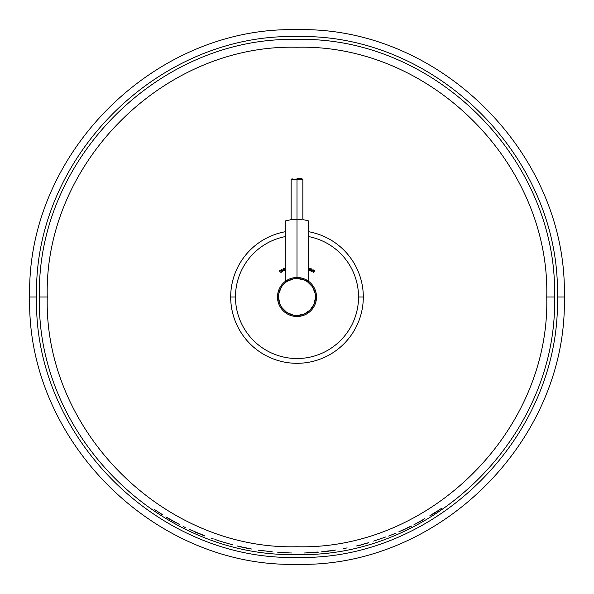 <?xml version="1.0" encoding="UTF-8"?>
<svg xmlns="http://www.w3.org/2000/svg" width="594" height="594" viewBox="0 0 594 594"><rect width="100%" height="100%" fill="white"/><g stroke="black" fill="none" stroke-linecap="round" stroke-linejoin="round"><path stroke-width="0.89" d="M29.7 297L36.59 297C33.004 436.152 157.848 560.996 297 557.41C436.152 560.996 560.996 436.152 557.41 297L564.3 297C567.983 439.835 439.835 567.983 297 564.3C154.165 567.983 26.017 439.835 29.7 297C26.017 154.165 154.165 26.017 297 29.7C439.835 26.017 567.983 154.165 564.3 297L557.41 297C560.996 157.848 436.152 33.004 297 36.59C157.848 33.004 33.004 157.848 36.59 297L29.7 297M308.702 236.59A61.531 61.531 0 0 1 358.531 297L363.305 297A66.305 66.305 0 0 0 308.702 231.734A66.305 66.305 0 0 1 363.305 297L358.531 297A61.531 61.531 0 0 1 297 358.531A61.531 61.531 0 0 1 235.469 297L230.695 297A66.305 66.305 0 0 0 297 363.305A66.305 66.305 0 0 0 363.305 297A66.305 66.305 0 0 1 297 363.305A66.305 66.305 0 0 1 285.298 231.734A66.305 66.305 0 0 0 230.695 297L235.469 297A61.531 61.531 0 0 1 285.298 236.59M546.747 297C550.192 163.55 430.45 43.808 297 47.253C163.55 43.808 43.808 163.55 47.253 297L39.464 297C35.915 159.385 159.385 35.915 297 39.464C434.615 35.915 558.085 159.385 554.536 297L546.747 297L554.536 297C558.085 434.615 434.615 558.085 297 554.536C159.385 558.085 35.915 434.615 39.464 297L47.253 297C43.808 430.45 163.55 550.192 297 546.747C430.45 550.192 550.192 430.45 546.747 297M162.674 514.76L155.628 510.283M162.786 514.976L153.95 509.132M178.334 523.982L177.888 523.7M174.747 522.111L173.931 521.673M173.314 521.332L172.587 520.931L173.314 521.332M167.293 517.871L169.676 519.275L167.293 517.871M165.837 516.958L166.446 517.344M166.454 517.203L168.236 518.213M169.58 518.97L168.273 518.235M171.05 519.802L172.587 520.656M174.183 521.539L175.698 522.378L174.183 521.539M175.698 522.378L177.012 523.091M178.207 523.745L178.92 524.138M167.53 517.953L169.357 519.059M171.881 520.507L172.438 520.819L171.881 520.507M174.458 521.926L173.493 521.398M201.403 534.637L204.626 535.929L204.098 535.387L198.329 533.152M198.277 533.382L196.517 532.64L198.277 533.382M194.966 531.972L196.517 532.64L194.966 531.972M191.038 530.19L189.716 529.447M191.409 530.175L193.778 531.207M219.565 541.008L218.34 540.592L219.565 541.008M216.973 540.132L216.483 539.968L216.973 540.132M214.894 539.449L215.303 539.552M211.442 538.357L212.169 538.506M213.216 538.855L212.459 538.639M216.877 540.072L216.082 539.812M220.901 541.394L220.426 541.238L220.901 541.394M221.265 541.52L223.797 542.263M225.126 542.641L226.084 542.916M223.819 542.27L226.574 543.057M227.071 543.198L229.18 543.792M230.353 544.193L229.863 544.03L230.353 544.193M228.475 543.629L227.658 543.399M226.722 543.131L225.453 542.768L226.722 543.131M223.329 542.159L224.294 542.433L223.329 542.159M224.257 542.426L225.453 542.768M222.208 541.854L222.616 541.966L222.208 541.854M250.742 548.923L250.059 548.804L250.742 548.923M248.5 548.522L246.725 548.188L248.5 548.522M244.847 547.802L246.725 548.188L244.847 547.802M241.587 547.096L243.176 547.453L241.587 547.096M238.944 546.473L237.303 546.042M238.12 546.257L238.87 546.45M239.337 546.391L237.518 545.997L239.337 546.391M243.429 547.267L251.359 549.027M270.025 551.581L269.528 551.507L270.025 551.581M266.053 551.084L264.3 550.868L266.053 551.084M262.808 550.683L261.568 550.534M260.447 550.46L258.212 550.207L260.603 550.378M261.776 550.527L263.164 550.697L261.776 550.527M263.936 550.794L264.753 550.898L263.936 550.794M264.753 550.898L267.79 551.262M267.827 551.269L269.023 551.41M288.662 552.851L287.771 552.806L288.662 552.851M285.165 552.687L283.397 552.606L285.165 552.687M281.192 552.502L281.846 552.531L281.192 552.502M279.893 552.45L280.635 552.472L279.893 552.45M280.843 552.45L282.247 552.524L280.843 552.45M283.026 552.561L283.843 552.598L283.026 552.561M283.843 552.598L285.499 552.672M285.558 552.68L287.904 552.776M309.014 552.687L309.63 552.658M310.254 552.628L314.159 552.398M317.241 552.212L316.387 552.257L317.241 552.212M317.285 552.323L316.379 552.405L317.285 552.323M316.379 552.405L313.959 552.598M315.035 552.517L316.305 552.413M307.172 552.955L308.293 552.917L307.172 552.955M307.053 552.917L309.266 552.843M310.484 552.791L310.9 552.769L310.484 552.791M310.907 552.769L314.761 552.502M309.838 552.672L311.026 552.613L309.838 552.672M307.529 552.791L308.672 552.732L307.529 552.791M317.448 552.034L310.09 552.554M334.652 550.334L321.287 551.885L332.246 550.72M322.007 551.707L322.683 551.618L322.007 551.707M324.562 551.381L323.968 551.455M323.507 551.514L322.735 551.611M326.655 551.128L328.452 550.913M331.883 550.475L330.242 550.683L331.883 550.475M334.281 550.178L333.249 550.304L334.281 550.178M335.469 550.051L335.009 550.096L335.469 550.051M347.148 547.898L343.161 548.656M363.023 544.379L361.961 544.661M359.622 545.255L358.13 545.611M358.902 545.433L359.548 545.277M357.707 545.708L356.519 545.968M358.041 545.492L359.014 545.24L358.041 545.492M361.271 544.646L362.488 544.327M363.677 544.007L365.889 543.421M368.013 542.857L366.817 543.168L368.013 542.857M368.674 542.708L368.057 542.931L368.674 542.708M367.649 543.065L366.491 543.428L367.649 543.065M360.098 545.277L363.565 544.23M386.026 536.872L373.671 541.097M396.124 533.07L388.625 536.085M399.406 531.533L400.779 530.888L399.406 531.533M401.744 530.442L402.843 529.937L401.744 530.442M404.039 529.388L402.843 529.937L404.039 529.388M407.477 527.776L410.61 526.299M410.684 526.269L409.37 526.878M410.944 526.217L410.083 526.678M402.584 530.36L411.88 525.928L402.584 530.36M407.068 528.148L405.858 528.749L407.068 528.148M408.687 527.338L408.197 527.583L408.687 527.338M408.999 527.108L408.056 527.546L408.999 527.108M406.727 528.163L405.969 528.519M404.306 529.291L405.182 528.883L404.306 529.291M401.351 530.68L402.027 530.353L401.351 530.68M433.865 513.543L435.521 512.488L433.865 513.543M431.704 514.872L432.35 514.471L431.704 514.872M430.271 515.711L431.14 515.206L430.271 515.711M429.885 515.726L430.472 515.347L429.885 515.726M432.462 514.062L433.85 513.179L432.462 514.062M434.348 512.86L435.372 512.206M438.283 510.32L439.36 509.622M440.317 509.006L439.449 509.57L440.317 509.006M441.342 508.375L440.948 508.613L441.342 508.375M441.29 508.575L440.733 508.984L441.29 508.575M440.176 509.377L439.293 509.994M430.472 515.347L431.318 514.798M437.184 511.404L435.521 512.488M434.251 512.956L439.456 509.808M281.229 272.46L281.222 270.857L281.229 272.46L279.744 271.807L281.229 272.46M279.759 270.188L279.744 271.807L279.759 270.188L281.222 270.857L279.759 270.188M280.39 272.186L279.952 271.681L281.096 272.267L280.39 272.186M281.021 270.998L281.096 272.267L281.021 270.998L279.885 270.404L281.021 270.998M279.952 271.681L279.885 270.404L279.952 271.681M434.273 513.253L431.125 515.117L433.694 513.313M436.917 511.545L435.573 512.422M424.643 518.733L413.803 524.903L424.643 518.733M417.426 522.98L423.084 519.876L417.426 522.98M281.14 269.342L283.383 270.433L281.14 269.342M282.306 271.035L283.383 270.433L282.306 271.035L282.596 271.555L282.306 271.035M282.373 271.681L282.083 271.154L282.373 271.681M281.964 270.938L281.096 269.364L281.964 270.938M282.848 270.448L282.187 270.812L282.848 270.448L281.667 269.876L282.848 270.448M282.187 270.812L281.667 269.876L282.187 270.812M404.648 529.098L405.279 528.809M400.742 530.984L398.886 531.801M403.46 529.685L402.027 530.353M411.88 525.928L405.858 528.749M408.872 527.294L407.529 527.969M284.429 268.651L283.628 268.339L284.429 268.651M283.345 269.052L283.628 268.339L283.345 269.052L284.118 269.579L283.345 269.052M285.298 270.062L284.118 269.579L285.298 270.062M283.873 270.864L285.298 270.196L283.873 270.864M284.845 270.136L283.769 270.634L284.845 270.136L283.977 269.78L284.845 270.136M283.115 269.156L283.977 269.78L283.115 269.156L283.516 268.124L283.115 269.156M284.652 268.555L283.516 268.124L284.652 268.555M359.014 545.24L360.105 544.95M361.575 544.735L366.706 543.272L361.575 544.735M360.758 544.943L366.647 543.302M322.683 551.618L325.029 551.329M333.739 550.408L325.868 551.262M323.388 551.692L324.19 551.484M328.549 551.195L325.705 551.514M306.415 552.836L308.516 552.598M304.128 552.999L306.304 552.925M310.759 552.799L308.293 552.917M317.864 552.175L318.377 552.175L317.931 552.249M291.439 552.969L289.404 552.917M279.522 552.479L277.71 552.212L280.227 552.42M283.397 552.606L281.846 552.531M287.771 552.806L286.531 552.747M272.275 551.833L270.322 551.663M271.176 551.663L271.785 551.744M264.3 550.868L263.12 550.727M269.528 551.507L267.411 551.247M240.555 546.651L241.929 546.948M237.028 545.908L237.518 545.997M244.416 547.69L251.366 548.967L244.416 547.69M251.366 548.967L239.716 546.614M250.445 548.841L248.537 548.507M221.904 541.81L219.936 541.171M229.863 544.03L228.542 543.644M232.403 544.743L230.427 544.223M219.847 541.045L220.426 541.238M218.34 540.592L217.449 540.295M193.83 531.229L198.351 533.167M194.401 531.689L197.394 532.788M309.214 268.325L308.368 268.399L309.214 268.325L309.726 269.617L309.214 268.325M308.449 270.159L309.726 269.617L308.449 270.159M309.11 268.533L309.496 269.528L309.11 268.533M309.496 269.528L308.509 269.943L309.496 269.528M197.913 533.204L196.124 532.439M197.965 533.033L202.658 535.038M183.375 526.581L185.298 527.524L183.375 526.581M309.756 270.678L310.914 268.31L309.756 270.678M311.13 268.421L309.971 270.782L311.13 268.421M172.438 520.819L176.366 522.935M170.292 519.601L171.332 520.196M179.737 524.606L167.233 517.738M172.587 520.663L173.389 521.109M172.587 520.931L169.676 519.275M168.102 518.191L177.821 523.604L168.102 518.191M310.892 270.56L311.301 271.302L310.892 270.56M312.288 270.998L311.301 271.302L312.288 270.998L310.803 270.166L312.288 270.998M311.301 269.706L310.803 270.166L312.154 269.758L311.301 269.706M312.63 270.433L312.154 269.758L312.511 271.102L312.63 270.433M311.174 271.488L312.511 271.102L311.174 271.488L310.662 270.552L311.174 271.488M312.37 270.352L312.036 269.958L312.37 270.352M311.137 270.114L312.036 269.958L311.137 270.114L312.37 270.797L311.137 270.114M313.172 272.639L313.862 271.577L313.172 272.639M312.993 271.013L313.862 271.577L312.993 271.013M314.003 271.361L313.135 270.797L314.003 271.361L314.441 270.686L314.003 271.361M313.573 270.122L314.441 270.686L313.573 270.122M314.79 270.612L313.706 269.914L314.79 270.612L313.387 272.78L314.79 270.612M297 219.253L297 277.495L297 219.253L290.488 219.78L285.298 220.938L290.488 219.78L297 219.253L297 179.596L302.851 179.596L297 179.596L297 219.253L299.294 219.32L297 219.253M301.485 219.505L299.294 219.32L301.485 219.505M304.425 219.936L303.512 219.78L304.425 219.936M306.044 220.27L305.271 220.107L306.044 220.27M307.803 220.693L306.719 220.426L307.803 220.693M308.702 281.4L308.472 220.879M297 178.623L297 179.596L291.149 179.596L297 179.596L297 178.623L301.878 178.623L297 178.623M297 277.495L297 278.475A18.525 18.525 0 0 1 315.525 297A18.525 18.525 0 0 1 297 315.525L297 316.505A19.505 19.505 0 0 0 316.505 297A19.505 19.505 0 0 0 297 277.495A19.505 19.505 0 0 1 316.505 297A19.505 19.505 0 0 1 297 316.505L299.124 316.387L297 316.505A19.505 19.505 0 0 1 277.495 297A19.505 19.505 0 0 1 297 277.495A19.505 19.505 0 0 0 277.495 297A19.505 19.505 0 0 0 297 316.505L299.124 316.387L297 316.505L297 315.525L304.091 314.115L310.098 310.098L314.115 304.091L315.525 297L315.169 293.384L312.407 286.709L307.291 281.593L304.091 279.885L297 278.475L293.384 278.831L286.709 281.593L283.902 283.902L281.593 286.709L278.831 293.384L278.475 297L279.885 304.091L281.593 307.291L286.709 312.407L293.384 315.169L297 315.525A18.525 18.525 0 0 1 278.475 297A18.525 18.525 0 0 1 297 278.475L297 277.495M301.143 316.06L303.014 315.555M306.096 314.248L307.269 313.58L306.096 314.248M308.702 312.6L308.138 313.008L308.702 312.6M285.298 312.6L285.855 313.001M288.647 279.38L285.202 281.474M292.857 316.06L294.876 316.387M290.986 315.555L289.33 314.931M305.361 279.38L308.561 281.296M307.269 313.58L308.145 313.001M299.124 316.387L301.136 316.06M285.298 281.4L285.298 220.938M302.851 219.676L302.851 179.596L301.878 178.623M291.149 219.676L291.149 179.596L292.122 178.623"/></g></svg>
